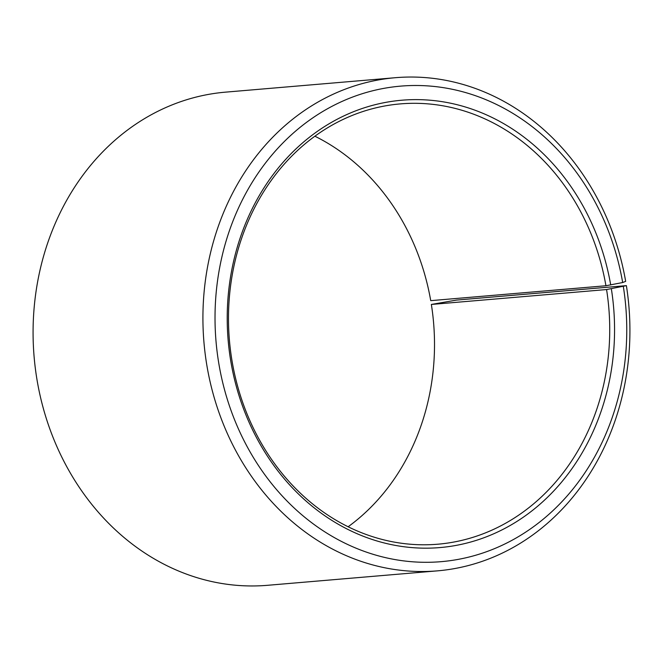 <?xml version="1.0" encoding="UTF-8"?>
<svg xmlns="http://www.w3.org/2000/svg" width="663" height="663" viewBox="0 0 663 663"><rect width="100%" height="100%" fill="white"/><g stroke="black" fill="none" stroke-linecap="round" stroke-linejoin="round"><path stroke-width="0.99" d="M606.57 289.549L626.386 285.637L456.542 300.082L431.356 304.45L606.57 289.549A220.953 190.38 -94.9 0 1 437.829 544.207A220.953 190.38 -94.9 0 1 231.644 358.55A220.953 190.38 -94.9 0 1 400.377 103.892A220.953 190.38 -94.9 0 1 605.941 285.745L622.673 282.529L625.673 281.377A247.473 213.229 -94.9 0 0 395.446 77.695L225.602 92.14A247.473 213.229 -94.9 0 0 36.614 377.363A247.473 213.229 -94.9 0 0 267.554 585.305L437.398 570.86A247.473 213.229 -94.9 0 1 206.458 362.918A247.473 213.229 -94.9 0 1 395.446 77.695M314.892 136.222A220.953 190.38 -94.9 0 1 430.726 300.654L605.941 285.745M626.386 285.637A247.473 213.229 -94.9 0 1 437.398 570.86M623.353 286.64A238.63 205.613 -94.9 0 1 458.191 559.381A238.63 205.613 -94.9 0 1 218.434 361.161A238.63 205.613 -94.9 0 1 381.83 88.751A238.63 205.613 -94.9 0 1 622.673 282.529M611.352 288.844A224.492 193.43 -94.9 0 1 455.978 545.425A224.492 193.43 -94.9 0 1 230.426 358.948A224.492 193.43 -94.9 0 1 384.142 102.682A224.492 193.43 -94.9 0 1 610.714 284.982M431.356 304.45A220.953 190.38 -94.9 0 1 348.108 526.778"/></g></svg>
